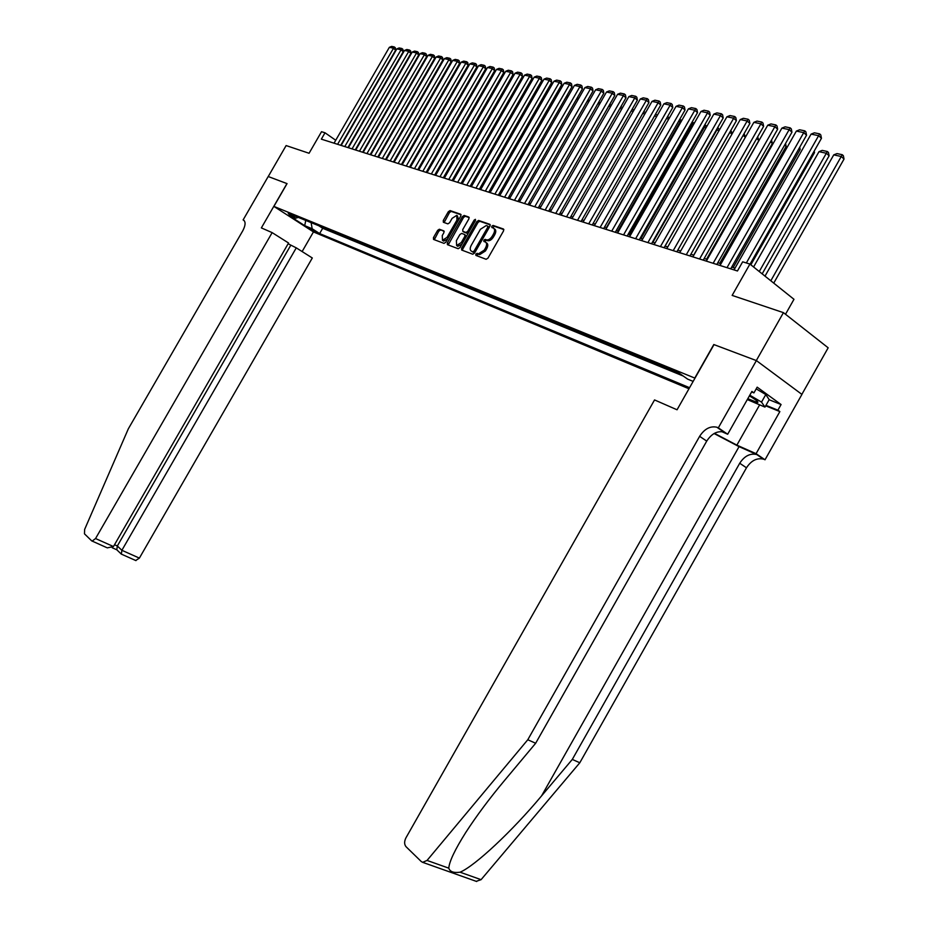 <?xml version="1.0" encoding="UTF-8"?>
<svg xmlns="http://www.w3.org/2000/svg" width="928" height="928" viewBox="0 0 928 928"><rect width="100%" height="100%" fill="white"/><g stroke="black" fill="none" stroke-linecap="round" stroke-linejoin="round"><path stroke-width="1.39" d="M475.844 254.121L475.902 255.42L486.133 259.283L487.977 258.135L503.579 230.875L503.463 229.019L493.081 225.434L491.805 226.246L491.875 227.534L493.209 227.998C494.926 228.949 495.042 230.91 493.568 233.891L492.269 236.153C490.413 238.995 488.476 240.224 486.434 239.853L485.1 239.378L483.824 240.178L483.894 241.477L485.216 241.953C486.922 242.916 487.038 244.899 485.553 247.892L484.254 250.142L478.465 253.831L477.096 253.309L475.844 254.121M486.017 242.51L486.4 242.776C488.105 243.751 488.221 245.723 486.736 248.716L485.437 250.966L479.66 254.643L478.291 254.133L476.795 255.757M503.892 229.599L494.264 226.27L492.756 227.836M494.067 228.601L494.404 228.833C496.109 229.784 496.225 231.745 494.74 234.726L493.452 236.976C491.596 239.818 489.659 241.06 487.618 240.688L486.272 240.201L484.776 241.79M316.332 232.534L308.943 227.975L316.332 232.534M444.222 231.408L439.338 229.239L437.633 230.364L433.457 237.638L433.515 239.412L444.025 243.38L445.753 242.266L460.798 216.038L460.729 214.264L450.057 210.586L448.328 211.712L443.294 220.493L443.352 222.256L447.876 223.868L449.593 222.743L452.11 218.358L456.762 215.331L456.959 220.064L447.064 237.313L442.459 240.317L442.262 235.526L443.909 232.673L443.839 230.886L439.338 229.239L440.51 230.051L438.793 231.165L434.316 239.714M486.423 239.853L487.606 240.677L486.434 239.853M694.805 378.021L713.794 344.532L756.308 360.563L783.441 312.643L732.146 295.406L749.928 264.062L742.655 261.824L737.458 270.988L321.343 139.154L325.009 132.785L321.529 131.706L309.07 153.271L286.126 145.568L268.238 176.529L287.054 183.616L273.899 206.41L694.991 378.148M461.587 248.217L461.668 250.038L472.746 254.226L474.556 253.089L489.984 226.154L489.88 224.332L478.628 220.446L476.841 221.606L461.587 248.217L462.77 249.017L462.457 250.34M458.188 248.727L447.4 244.656L447.342 242.858L462.399 216.595L464.151 215.447L468.814 217.059L468.907 218.846L462.759 229.552L462.84 231.362L465.937 232.476L467.712 231.339L474.138 220.133L475.391 219.333L475.449 220.586L459.963 247.602L458.188 248.727M783.441 312.643L828.17 347.803L801.862 394.365M319.162 225.922L323.002 227.488M326.099 228.752L329.997 230.353M333.14 231.629L337.096 233.253M340.286 234.552L344.3 236.199M347.536 237.51L351.619 239.18M354.89 240.526L359.043 242.22M362.361 243.577L366.572 245.305M369.947 246.674L374.228 248.426M377.65 249.829L382 251.604M385.468 253.019L389.888 254.829M393.402 256.267L397.903 258.112M401.476 259.562L406.046 261.441M409.666 262.914L414.317 264.816M417.994 266.324L422.727 268.262M426.451 269.781L431.265 271.753M435.046 273.296L439.942 275.291M443.793 276.869L448.769 278.899M452.678 280.5L457.736 282.576M461.703 284.188L466.865 286.3M470.89 287.947L476.134 290.093M480.228 291.763L485.564 293.944M489.729 295.649L495.158 297.865M499.392 299.593L504.925 301.855M509.217 303.618L514.854 305.915M519.216 307.702L524.958 310.056M529.401 311.866L535.247 314.256M539.76 316.1L545.722 318.536M550.304 320.415L556.382 322.898M561.046 324.8L567.24 327.329M571.984 329.278L578.295 331.853M583.12 333.825L589.547 336.458M594.465 338.465L601.019 341.144M606.03 343.198L612.712 345.924M617.804 348.012L624.625 350.796M629.81 352.918L636.77 355.76M642.06 357.918L649.159 360.83M654.53 363.022L661.78 365.992M667.267 368.23L674.668 371.258M476.366 255.594L477.514 253.599M484.358 241.64L485.495 239.656M688.97 388.762L313.548 231.965L273.899 206.41M319.128 225.968L322.689 228.276L319.638 233.566L689.574 387.707M319.638 233.566L312.179 228.752L304.709 225.655L288.399 215.134L295.8 218.173L288.167 213.243L678.867 372.975L687.671 379.146L693.146 381.396M322.689 228.276L683.217 376.026M785.506 314.267L793.974 299.303L749.928 264.062M335.727 140.256L325.009 132.785M735.011 268.157L731.682 267.113M721.01 263.749L717.808 262.728M707.287 259.422L704.213 258.448M693.842 255.177L690.884 254.249M680.665 251.024L677.823 250.131M667.742 246.952L665.016 246.094M655.075 242.95L652.454 242.127M642.652 239.041L640.134 238.241M630.46 235.19L628.059 234.436M618.512 231.42L616.204 230.701M606.773 227.72L604.569 227.024M595.266 224.1L593.143 223.428M583.967 220.528L581.937 219.89M572.866 217.036L570.929 216.421M561.974 213.602L560.118 213.011M551.278 210.227L549.504 209.67M540.769 206.909L539.075 206.376M530.445 203.661L528.832 203.151M520.306 200.46L518.764 199.972M510.342 197.316L508.869 196.852M500.54 194.23L499.136 193.79M490.912 191.191L489.578 190.774M481.446 188.21L480.17 187.804M472.132 185.275L470.925 184.892M462.979 182.387L461.842 182.027M453.978 179.545L452.899 179.208M445.127 176.749L444.094 176.424M436.404 174L435.441 173.698M427.831 171.297L426.915 171.007M419.398 168.641L418.54 168.374M411.092 166.019L410.28 165.764M402.926 163.444L402.16 163.2M394.876 160.904L394.168 160.683M386.953 158.41L386.292 158.201M379.158 155.95L378.531 155.753M363.904 151.148L413.61 63.812M484.393 240.572L483.882 241.466M295.8 218.173L298.306 217.384M311.112 222.627L312.179 228.752M304.709 225.655L305.753 220.435M490.297 224.901L479.799 221.282L478.013 222.43L462.77 249.017M472.897 251.743L474.162 250.943L487.687 227.337L487.618 226.049L486.226 225.574L480.449 229.262L471.238 245.328C469.765 248.286 469.87 250.247 471.528 251.221L474.092 252.555L475.136 252.068M489.021 227.836L487.803 226.188L488.801 226.884M472.909 251.743L474.092 252.555L472.712 252.045M469.22 217.616L465.322 216.27L463.571 217.407L448.201 244.957M463.78 232.012L467.12 233.299L468.536 232.65M456.379 240.677L456.622 245.537L461.309 242.51L464.847 236.35L464.766 234.54L461.657 233.415L459.894 234.552L456.379 240.677M457.156 245.908L457.794 246.349L461.947 244.145M466.25 236.628L464.998 234.703M443.016 240.688L443.63 241.118L447.574 239.088M458.618 219.843L457.388 215.772M461.112 214.82L451.217 211.398L449.488 212.524L444.141 222.534M773.743 283.11L844.028 159.059L841.244 156.496L770.82 280.778M765.008 276.126L833.75 154.872L837.01 153.584L842.264 154.709L843.378 155.742L844.028 159.059M842.264 154.709L841.244 156.496L833.75 154.872M734.025 269.897L811.095 134.119L818.589 135.662L821.454 138.295L820.793 134.931L819.644 133.876L746.356 262.96M750.044 264.167L821.454 138.295M811.095 134.119L814.401 132.808L819.644 133.876M747.794 398.704L757.468 402.543C758.93 402.207 756.25 399.98 749.395 395.862M749.314 396.024L750.972 396.801M756.192 388.878L765.809 394.551L769.184 399.643L764.974 407.102L747.307 399.574M749.789 395.177L761.528 402.102L764.974 407.102M765.809 394.551L761.528 402.102M714.096 433.538L739.059 446.635L757.445 454.813L765.008 459.789L801.931 394.412L756.39 360.586L714.015 344.613L677.046 409.782L654.542 399.933L405.907 837.903C404.179 841.487 404.225 844.422 406.023 846.707L421.277 861.544L422.646 862.332L427.054 860.43L527.777 739.755L699.631 436.322C704.491 428.864 710.222 425.824 716.81 427.205L718.318 427.831L756.39 360.586M527.777 739.755L535.665 743.247L504.519 780.494C489.624 798.289 476.702 815.596 465.775 832.439C454.964 849.596 449.303 861.509 448.781 868.167C449.952 871.752 453.711 873.097 460.079 872.192C474.753 866.16 512.674 830.676 541.581 795.864L572.298 759.429L739.72 463.246C744.476 455.973 750.16 453.073 756.749 454.534L757.445 454.813M572.298 759.429L579.803 762.758L746.483 467.793C751.228 460.543 756.9 457.666 763.489 459.14L764.196 459.418M723.747 431.949L723.886 432.054C717.298 430.65 711.579 433.666 706.73 441.102L535.665 743.247M460.079 872.192L481.075 879.674L579.803 762.758M718.318 427.831L727.68 434.246L751.912 391.43L753.93 392.88L751.61 391.952M769.138 399.736L781.086 404.538L757.167 387.162L753.93 392.88M781.086 404.538L777.896 410.176L779.856 411.58L756.076 453.676L765.008 459.789M714.456 433.33L736.867 445.138L756.076 453.676M727.68 434.246L721.671 431.601M481.075 879.674L476.238 881.333M779.856 411.58L765.693 405.826M756.958 401.662L757.932 402.056M765.971 405.327L777.896 410.176M272.148 232.626L95.549 538.542L113.471 546.534L288.562 242.997L272.148 232.626L261.36 227.905L286.949 183.582L268.204 176.517L243.113 219.924L244.215 220.62M106.616 547.566L91.698 540.873L84.471 533.832L84.634 529.436L128.342 428.794L242.8 230.736C245.595 225.307 245.804 221.757 243.461 220.075L243.113 219.924M313.455 231.907L302.122 251.558M296.276 247.857L121.881 550.292L139.386 558.111L312.307 257.984L296.276 247.857L288.121 243.762M139.386 558.111L135.708 560.5M92.127 541.128L95.549 538.542M290.696 245.386L117.334 545.989L121.881 550.292L121.359 554.12M116.8 549.794L117.334 545.989L114.515 544.724M107.3 547.868L113.471 546.534M762.178 273.864L829.122 155.8L826.338 153.259L759.266 271.533M753.582 266.986L818.995 151.67L822.22 150.394L827.358 151.508L828.472 152.517L829.122 155.8M827.358 151.508L826.338 153.259L818.995 151.67M750.856 264.805L814.506 152.621L813.728 151.914M814.204 151.078L814.506 152.621M733.155 267.577L800.18 149.489L799.031 148.457M799.739 147.216L800.18 149.489M719.734 263.343L786.132 146.427L784.624 145.081M785.552 143.446L786.132 146.427M720.035 265.466L796.352 131.092L803.683 132.6L806.548 135.21L805.898 131.88L804.75 130.836L726.995 267.67M730.696 268.842L806.548 135.21M796.352 131.092L799.611 129.781L804.75 130.836M706.324 261.116L781.898 128.11L789.09 129.595L791.955 132.194L791.317 128.899L790.169 127.855L713.145 263.285M716.834 264.445L791.955 132.194M781.898 128.11L785.134 126.823L790.169 127.855M692.88 256.859L767.734 125.199L774.787 126.649L777.641 129.224L777.014 125.964L775.878 124.932L699.561 258.982M703.238 260.142L777.641 129.224M767.734 125.199L770.936 123.923L775.878 124.932M679.714 252.694L753.861 122.345L760.763 123.76L763.628 126.324L763.002 123.088L761.865 122.067L686.268 254.771M689.922 255.931L763.628 126.324M753.861 122.345L757.028 121.081L761.865 122.067M706.579 259.19L772.363 143.434L770.507 141.787M771.493 140.047L772.363 143.434M666.803 248.6L740.254 119.55L747.028 120.942L749.882 123.47L749.267 120.28L748.13 119.26L673.218 250.63M676.872 251.79L749.882 123.47M740.254 119.55L743.386 118.297L748.13 119.26M693.68 255.13L758.86 140.488L756.668 138.55M757.654 136.822L758.86 140.488M654.136 244.586L726.914 116.8L733.549 118.169L736.403 120.675L735.8 117.52L734.663 116.51L660.434 246.581M664.077 247.741L736.403 120.675M726.914 116.8L730.011 115.559L734.663 116.51M745.323 137.344L743.096 135.395M744.07 133.667L745.497 137.031M641.724 240.654L713.829 114.109L720.337 115.443L723.19 117.937L722.599 114.805L721.45 113.808L647.906 242.614M651.526 243.762L723.19 117.937M713.829 114.109L716.892 112.88L721.45 113.808M731.925 134.166L729.849 132.356L665.086 246.117M730.707 130.686L729.768 132.333M730.928 130.732L732.354 133.423M629.544 236.802L700.988 111.464L707.38 112.775L710.222 115.258L709.642 112.16L708.505 111.163L635.61 238.716M639.218 239.865L710.222 115.258M700.988 111.464L704.027 110.246L708.505 111.163M718.794 131.057L717.089 129.584L652.918 242.278M717.541 127.844L718.179 127.983L716.613 129.479M718.179 127.983L719.455 129.885M617.596 233.009L688.402 108.878L694.666 110.165L697.508 112.624L696.928 109.55L695.791 108.564L623.546 234.9M627.142 236.037L697.508 112.624M688.402 108.878L691.406 107.671L695.791 108.564M705.906 128.018L704.584 126.869L640.97 238.508M704.63 125.071L705.674 125.292L704.584 126.869L703.714 126.684M705.674 125.292L706.811 126.428M605.88 229.297L676.048 106.337L682.196 107.602L685.026 110.038L684.458 106.998L683.333 106.012L611.714 231.142M615.299 232.278L685.026 110.038M676.048 106.337L679.018 105.142L683.333 106.012M693.262 125.036L692.3 124.213L629.242 234.807M691.963 122.345L693.39 122.647L692.3 124.213L691.047 123.946M693.39 122.647L694.214 123.354M594.372 225.655L663.914 103.832L669.946 105.073L672.777 107.497L672.22 104.481L671.095 103.518L600.103 227.464M603.664 228.601L672.777 107.497M663.914 103.832L666.861 102.648L671.095 103.518M680.85 122.125L680.236 121.603L617.735 231.176M679.528 119.666L681.338 120.048L680.236 121.603L678.623 121.255M583.086 222.082L652.013 101.384L657.94 102.602L660.759 105.003L660.202 102.022L659.077 101.059L588.7 223.857M592.261 224.982L660.759 105.003M652.013 101.384L654.924 100.212L659.077 101.059M668.67 119.26L606.425 227.615M667.336 117.032L669.494 117.496L668.392 119.028L666.443 118.61M571.996 218.567L640.32 98.983L646.143 100.178L648.95 102.567L648.417 99.609L647.292 98.658L577.518 220.307M581.056 221.432L648.95 102.567M640.32 98.983L643.208 97.823L647.292 98.658M656.688 116.499L654.472 116.012M655.365 114.457L657.581 114.933M561.104 215.11L628.848 96.616L634.566 97.8L637.362 100.166L636.828 97.231L635.715 96.292L566.532 216.827M570.059 217.952L637.362 100.166M628.848 96.616L631.713 95.468L635.715 96.292M644.856 113.924L642.721 113.471M643.603 111.928L645.737 112.381M550.42 211.723L617.572 94.296L623.187 95.456L625.982 97.8L625.46 94.9L624.347 93.96L555.744 213.417M559.259 214.53L625.982 97.8M617.572 94.296L620.414 93.16L624.347 93.96M633.221 111.406L631.191 110.966M632.061 109.434L634.102 109.875M539.922 208.406L606.506 92.023L612.016 93.16L614.812 95.491L614.29 92.614L613.176 91.675L545.142 210.053M548.645 211.166L614.812 95.491M606.506 92.023L609.313 90.886L613.176 91.675M621.806 108.936L619.869 108.518M620.728 106.998L622.676 107.416M529.598 205.134L595.625 89.784L601.042 90.898L603.826 93.218L603.316 90.364L602.202 89.436L534.737 206.758M538.228 207.86L603.826 93.218M595.625 89.784L598.409 88.659L602.202 89.436M610.601 106.5L608.745 106.105M609.592 104.62L611.459 105.003M519.471 201.921L584.942 87.592L590.266 88.682L593.038 90.979L592.54 88.148L591.426 87.232L524.517 203.522M527.986 204.624L593.038 90.979M584.942 87.592L587.691 86.478L591.426 87.232M599.581 104.122L597.806 103.727M598.49 102.544L600.439 102.625M509.507 198.766L574.444 85.422L579.664 86.501L582.436 88.786L581.937 85.979L580.835 85.074L514.46 200.332M517.928 201.434L582.436 88.786M574.444 85.422L577.17 84.32L580.835 85.074M588.77 101.767L587.076 101.407M587.586 100.502L589.616 100.294M499.716 195.669L564.12 83.3L569.258 84.355L572.019 86.629L571.52 83.845L570.418 82.94L504.588 197.212M508.034 198.302L572.019 86.629M564.12 83.3L566.822 82.209L570.418 82.94M578.132 99.47L576.52 99.122M576.88 98.496L578.979 98.008M490.088 192.618L553.97 81.212L559.016 82.256L561.776 84.506L561.289 81.745L560.187 80.852L494.879 194.138M498.313 195.216L561.776 84.506M553.97 81.212L556.649 80.121L560.187 80.852M567.692 97.208L566.15 96.872M566.347 96.512L568.528 95.758M480.634 189.625L543.994 79.158L548.958 80.179L551.708 82.418L551.22 79.692L550.13 78.799L485.344 191.11M488.766 192.189L551.708 82.418M543.994 79.158L546.65 78.08L550.13 78.799M557.426 94.981L555.953 94.656M556.011 94.563L558.157 93.693M471.331 186.667L534.18 77.14L539.064 78.149L541.801 80.365L541.326 77.662L540.235 76.769L475.96 188.14M479.37 189.219L541.801 80.365M534.18 77.14L536.813 76.073L540.235 76.769M489.764 190.832L546.128 92.533L547.891 91.814M547.334 92.788L546.128 92.533M462.179 183.779L524.529 75.156L529.331 76.142L532.069 78.346L531.605 75.667L530.514 74.785L466.738 185.217M470.125 186.296L532.069 78.346M524.529 75.156L527.139 74.101L530.514 74.785M480.646 187.955L536.57 90.457L537.799 89.958M537.405 90.642L536.57 90.457M453.189 180.925L515.04 73.208L519.773 74.17L522.487 76.363L522.035 73.706L520.944 72.825L457.666 182.34M461.042 183.408L522.487 76.363M515.04 73.208L517.627 72.152L520.944 72.825M471.679 185.124L527.87 88.137M444.338 178.118L505.714 71.282L510.354 72.245L513.068 74.414L512.616 71.769L511.525 70.911L448.746 179.522M452.098 180.577L513.068 74.414M505.714 71.282L508.277 70.238L511.525 70.911M462.852 182.34L518.114 86.339M435.626 175.357L496.526 69.391L501.097 70.331L503.8 72.488L503.359 69.878L502.268 69.008L439.965 176.738M443.306 177.793L503.8 72.488M496.526 69.391L499.067 68.359L502.268 69.008M427.066 172.643L487.49 67.535L491.991 68.463L494.682 70.598L494.241 68.011L493.162 67.152L431.334 174M434.664 175.056L494.682 70.598M487.49 67.535L490.007 66.503L493.162 67.152M453.131 179.278L506.758 85.399M418.632 169.975L478.593 65.702L483.024 66.619L485.715 68.742L485.274 66.166L484.196 65.32L422.832 171.309M426.149 172.353L485.715 68.742M478.593 65.702L481.098 64.682L484.196 65.32M444.628 176.598L497.617 83.265M497.907 82.754L498.046 83.613M410.338 167.342L469.835 63.904L474.196 64.798L476.876 66.909L476.447 64.357L475.38 63.51L414.468 168.652M417.774 169.708L476.876 66.909M469.835 63.904L472.317 62.895L475.38 63.51M436.276 173.965L489.288 81.699L488.615 81.165M489.068 80.376L489.288 81.699M402.172 164.755L461.228 62.13L465.52 63.011L468.188 65.111L467.758 62.582L466.691 61.735L406.232 166.054M409.526 167.086L468.188 65.111M461.228 62.13L463.687 61.12L466.691 61.735M480.495 79.692L479.753 79.1M480.368 78.045L480.611 79.495M394.122 162.214L452.736 60.39L456.97 61.248L459.627 63.336L459.209 60.83L458.142 59.995L398.135 163.479M401.406 164.523L459.627 63.336M452.736 60.39L455.184 59.392L458.142 59.995M471.737 77.627L471.03 77.082M471.795 75.748L472.027 77.117M386.21 159.709L444.384 58.661L448.549 59.52L451.205 61.596L450.788 59.102L449.72 58.278L390.154 160.95M393.414 161.982L451.205 61.596M444.384 58.661L446.809 57.675L449.72 58.278M463.107 75.597L462.446 75.087M463.292 73.614L463.582 74.785M378.415 157.238L436.172 56.979L440.266 57.814L442.911 59.879L442.494 57.408L441.438 56.573L382.301 158.468M385.549 159.488L442.911 59.879M436.172 56.979L438.561 55.993L441.438 56.573M454.616 73.602L454.001 73.126M454.836 71.665L455.254 72.5M370.736 154.802L428.063 55.309L432.1 56.132L434.733 58.186L434.327 55.726L433.272 54.914L374.564 156.008M377.789 157.041L434.733 58.186M428.063 55.309L430.441 54.334L433.272 54.914M446.252 71.653L445.672 71.201M363.173 152.412L420.094 53.662L424.061 54.485L426.694 56.515L426.288 54.079L425.233 53.267L366.943 153.596M370.168 154.616L426.694 56.515M420.094 53.662L422.449 52.699L425.233 53.267M355.726 150.046L412.229 52.049L416.15 52.85L418.76 54.868L418.366 52.455L417.322 51.655L359.438 151.218M362.639 152.238L418.76 54.868M412.229 52.049L414.572 51.086L417.322 51.655M348.394 147.726L404.492 50.46L408.343 51.249L410.953 53.256L410.559 50.854L409.515 50.054L352.048 148.886M355.238 149.895L410.953 53.256M404.492 50.46L406.812 49.497L409.515 50.054M341.168 145.429L396.859 48.882L400.664 49.671L403.262 51.666L402.868 49.277L401.836 48.488L344.764 146.578M347.942 147.575L403.262 51.666M396.859 48.882L399.168 47.943L401.836 48.488M414.05 64.136L414.874 62.721M334.045 143.179L389.342 47.34L393.089 48.105L395.688 50.089L395.293 47.734L394.261 46.934L337.595 144.304M340.75 145.302L395.688 50.089M389.342 47.34L391.639 46.4L394.261 46.934M485.437 250.966L484.254 250.142M486.736 248.716L485.553 247.892M486.284 240.201L485.1 239.378L486.272 240.201M493.452 236.976L492.269 236.153M494.74 234.726L493.568 233.891M494.264 226.27L493.081 225.434M478.013 222.43L476.841 221.606M479.799 221.282L478.628 220.446M475.322 251.743L474.162 250.943M488.836 228.149L487.687 227.337M448.514 243.658L447.342 242.858M463.571 217.407L462.399 216.595M465.322 216.27L464.151 215.447M464.012 232.174L462.84 231.362M465.949 232.476L467.12 233.299L465.937 232.476M468.837 232.116L467.712 231.339M475.264 220.922L474.138 220.133M462.446 243.287L461.309 242.51M465.972 237.127L464.847 236.35M448.166 238.067L447.064 237.313M458.049 220.829L456.959 220.064M444.454 221.305L443.294 220.493M449.488 212.524L448.328 211.712M451.217 211.398L450.057 210.586M434.629 238.426L433.457 237.638M438.793 231.165L437.633 230.364M541.581 795.864L739.059 446.635M739.72 463.246L746.483 467.793M706.73 441.102L699.631 436.322M427.054 860.43L448.781 868.167M724.582 432.32L717.506 427.483M759.614 404.91L736.867 445.138M457.794 246.349L456.622 245.537M443.63 241.118L442.459 240.317M756.181 400.316L757.468 402.543M723.886 432.054L716.81 427.205M756.749 454.534L763.489 459.14M422.646 862.332L476.679 881.496M135.964 560.616L121.174 554.039M116.406 549.411L120.942 553.738M112.242 547.764L116.638 549.724"/></g></svg>
